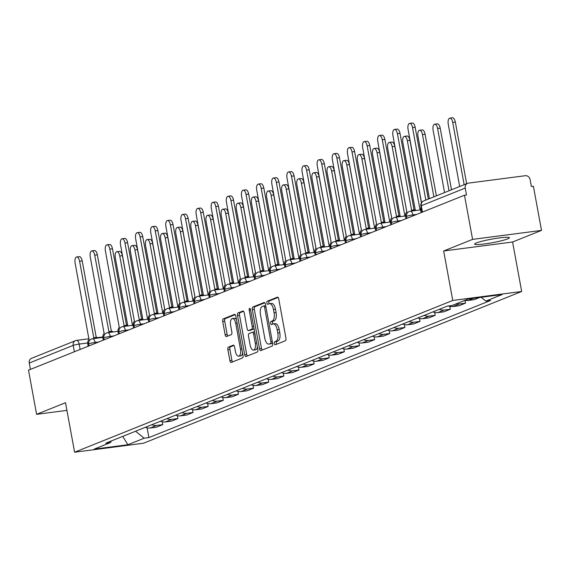 <?xml version="1.0" encoding="UTF-8"?>
<svg xmlns="http://www.w3.org/2000/svg" width="570" height="570" viewBox="0 0 570 570"><rect width="100%" height="100%" fill="white"/><g stroke="black" fill="none" stroke-linecap="round" stroke-linejoin="round"><path stroke-width="0.85" d="M274.32 343.546A1.56 0.698 -97.4 0 0 275.189 344.822A1.56 0.698 -97.4 0 0 275.267 344.8L285.385 340.739A2.223 0.997 -97.4 0 0 285.94 338.181L278.744 298.972A2.223 0.997 -97.4 0 0 277.505 297.148A2.223 0.997 -97.4 0 0 277.391 297.177L267.273 301.238A1.56 0.698 -97.4 0 0 266.888 303.033A1.56 0.698 -97.4 0 0 267.757 304.309A1.56 0.698 -97.4 0 0 267.836 304.287L269.14 303.76A7.125 3.199 -97.4 0 1 269.503 303.668A7.125 3.199 -97.4 0 1 273.472 309.51L274.07 312.78A7.125 3.199 -97.4 0 1 272.303 320.967L270.992 321.494A1.56 0.698 -97.4 0 0 270.608 323.29A1.56 0.698 -97.4 0 0 271.47 324.565A1.56 0.698 -97.4 0 0 271.548 324.544L272.859 324.017A7.125 3.199 -97.4 0 1 273.222 323.924A7.125 3.199 -97.4 0 1 277.184 329.766L277.79 333.037A7.125 3.199 -97.4 0 1 276.015 341.223L274.712 341.751A1.56 0.698 -97.4 0 0 274.32 343.546M273.222 323.924L275.232 323.66A7.125 3.199 -97.4 0 1 279.193 329.503L279.799 332.773A7.125 3.199 -97.4 0 1 278.025 340.967L276.721 341.487A1.56 0.698 -97.4 0 0 276.329 343.283A1.56 0.698 -97.4 0 0 276.692 344.23M278.096 297.44L269.282 300.974A1.56 0.698 -97.4 0 0 268.897 302.77A1.56 0.698 -97.4 0 0 269.254 303.724M269.503 303.668L271.512 303.404A7.125 3.199 -97.4 0 1 275.481 309.246L276.079 312.517A7.125 3.199 -97.4 0 1 274.312 320.711L273.002 321.231A1.56 0.698 -97.4 0 0 272.617 323.026A1.56 0.698 -97.4 0 0 272.973 323.981M507.678 238.88A17.691 1.817 169.6 0 0 509.402 237.733A17.691 1.817 169.6 0 0 495.729 238.445A17.691 1.817 169.6 0 0 476.335 242.963A17.691 1.817 169.6 0 0 474.603 244.117A17.691 1.817 169.6 0 0 488.283 243.404A17.691 1.817 169.6 0 0 507.678 238.88M228.435 347.109A2.223 0.997 -97.4 0 0 227.879 349.666L229.902 360.668A2.223 0.997 -97.4 0 0 231.142 362.492A2.223 0.997 -97.4 0 0 231.249 362.463L242.485 357.953A2.223 0.997 -97.4 0 0 243.041 355.395L235.845 316.193A2.223 0.997 -97.4 0 0 234.605 314.362A2.223 0.997 -97.4 0 0 234.491 314.391L223.255 318.901A2.223 0.997 -97.4 0 0 222.706 321.466L225.143 334.747A2.223 0.997 -97.4 0 0 226.383 336.578A2.223 0.997 -97.4 0 0 226.497 336.542L231.306 334.618A2.223 0.997 -97.4 0 0 231.855 332.054L230.643 325.47A5.957 2.679 -97.4 0 1 232.425 318.537A5.957 2.679 -97.4 0 1 235.738 323.425L240.476 349.232A5.957 2.679 -97.4 0 1 238.702 356.157A5.957 2.679 -97.4 0 1 235.382 351.277L234.591 346.973A2.223 0.997 -97.4 0 0 233.351 345.149A2.223 0.997 -97.4 0 0 233.244 345.178L228.435 347.109L230.444 346.845A2.223 0.997 -97.4 0 0 229.888 349.41L231.912 360.404A2.223 0.997 -97.4 0 0 232.553 361.943M443.674 250.978L512.587 242.001L541.5 230.401L472.587 239.379L443.674 250.978L452.758 300.461L74.599 452.209L65.514 402.726L36.601 414.326L28.5 370.172L464.479 195.225L466.488 194.961L465.227 188.079L421.28 205.713A4.539 0.463 169.6 0 0 420.838 206.012L421.985 212.275M472.587 239.379L464.479 195.225M259.514 348.783A2.223 0.997 -97.4 0 0 260.754 350.607A2.223 0.997 -97.4 0 0 260.868 350.579L272.104 346.068A2.223 0.997 -97.4 0 0 272.652 343.511L265.463 304.309A2.223 0.997 -97.4 0 0 264.224 302.478A2.223 0.997 -97.4 0 0 264.11 302.513L252.873 307.016A2.223 0.997 -97.4 0 0 252.318 309.581L259.514 348.783L261.523 348.519A2.223 0.997 -97.4 0 0 262.171 350.058M257.298 352.011L246.062 356.521A2.223 0.997 -97.4 0 1 245.948 356.549A2.223 0.997 -97.4 0 1 244.708 354.725L237.512 315.524A2.223 0.997 -97.4 0 1 238.061 312.959L242.87 311.035A2.223 0.997 -97.4 0 1 242.984 310.999A2.223 0.997 -97.4 0 1 244.224 312.83L247.145 328.726A2.223 0.997 -97.4 0 0 248.385 330.55A2.223 0.997 -97.4 0 0 248.492 330.522L251.684 329.246A2.223 0.997 -97.4 0 0 252.239 326.681L249.197 310.13A1.56 0.698 -97.4 0 1 249.667 308.32A1.56 0.698 -97.4 0 1 250.529 309.596L257.847 349.453A2.223 0.997 -97.4 0 1 257.298 352.011M541.5 230.401L533.399 186.24L531.39 186.504L530.121 179.621A4.539 4.026 68.1 0 0 525.291 175.71L468.433 183.12A4.539 4.026 68.1 0 0 467.557 183.348A4.539 4.026 68.1 0 0 465.227 188.079M512.587 242.001L521.671 291.484L143.512 443.232L74.599 452.209M36.601 414.326L66.918 410.379M30.417 369.403L29.248 363.033A4.539 4.026 -111.9 0 1 31.578 358.295L75.525 340.661A4.539 4.026 68.1 0 0 73.195 345.392L29.248 363.033M464.992 300.319A10.431 9.255 68.1 0 0 468.048 300.468L474.176 299.67L479.619 297.49M464.928 300.34L465.448 303.176L459.32 303.974A10.431 9.255 -111.9 0 1 456.257 303.824M448.476 305.962A10.431 9.255 68.1 0 0 452.915 306.546L459.042 305.741L465.448 303.176M449.787 306.375L450.314 309.246L444.187 310.044A10.431 9.255 -111.9 0 1 439.385 309.31M432.979 311.883A10.431 9.255 68.1 0 0 437.781 312.617L443.909 311.818L450.314 309.246M434.654 312.445L435.181 315.324L429.053 316.122A10.431 9.255 -111.9 0 1 424.251 315.388M417.846 317.953A10.431 9.255 68.1 0 0 422.648 318.687L428.775 317.889L435.181 315.324M419.513 318.523L420.047 321.394L413.913 322.192A10.431 9.255 -111.9 0 1 409.118 321.459M402.712 324.031A10.431 9.255 68.1 0 0 407.514 324.765L413.642 323.967L420.047 321.394M404.379 324.594L404.907 327.465L398.779 328.263A10.431 9.255 -111.9 0 1 393.984 327.529M387.579 330.101A10.431 9.255 68.1 0 0 392.381 330.835L398.508 330.037L404.907 327.465M389.246 330.664L389.773 333.543L383.646 334.341A10.431 9.255 -111.9 0 1 378.851 333.607M372.445 336.172A10.431 9.255 68.1 0 0 377.247 336.906L383.375 336.108L389.773 333.543M374.112 336.742L374.64 339.613L368.512 340.411A10.431 9.255 -111.9 0 1 363.71 339.677M357.312 342.249A10.431 9.255 68.1 0 0 362.114 342.983L368.241 342.185L374.64 339.613M358.979 342.812L359.506 345.684L353.379 346.482A10.431 9.255 -111.9 0 1 348.576 345.748M342.178 348.32A10.431 9.255 68.1 0 0 346.973 349.054L353.101 348.256L359.506 345.684M343.845 348.883L344.373 351.761L338.245 352.559A10.431 9.255 -111.9 0 1 333.443 351.825M327.045 354.39A10.431 9.255 68.1 0 0 331.84 355.124L337.967 354.326L344.373 351.761M328.712 354.96L329.239 357.832L323.112 358.63A10.431 9.255 -111.9 0 1 318.309 357.896M311.904 360.468A10.431 9.255 68.1 0 0 316.706 361.202L322.834 360.404L329.239 357.832M313.578 361.031L314.106 363.902L307.978 364.7A10.431 9.255 -111.9 0 1 303.176 363.974M296.77 366.539A10.431 9.255 68.1 0 0 301.573 367.272L307.7 366.474L314.106 363.902M298.445 367.101L298.972 369.98L292.845 370.778A10.431 9.255 -111.9 0 1 288.042 370.044M281.637 372.609A10.431 9.255 68.1 0 0 286.439 373.343L292.567 372.545L298.972 369.98M283.311 373.179L283.839 376.05L277.711 376.848A10.431 9.255 -111.9 0 1 272.909 376.115M266.504 378.687A10.431 9.255 68.1 0 0 271.306 379.421L277.433 378.623L283.839 376.05M268.178 379.25L268.705 382.121L262.578 382.919A10.431 9.255 -111.9 0 1 257.775 382.192M251.37 384.757A10.431 9.255 68.1 0 0 256.172 385.491L262.3 384.693L268.705 382.121M253.037 385.32L253.565 388.199L247.437 388.997A10.431 9.255 -111.9 0 1 242.642 388.263M236.237 390.835A10.431 9.255 68.1 0 0 241.039 391.561L247.166 390.764L253.565 388.199M237.904 391.398L238.431 394.269L232.304 395.067A10.431 9.255 -111.9 0 1 227.508 394.333M221.103 396.905A10.431 9.255 68.1 0 0 225.905 397.639L232.033 396.841L238.431 394.269M222.77 397.468L223.297 400.339L217.17 401.145A10.431 9.255 -111.9 0 1 212.368 400.411M205.969 402.976A10.431 9.255 68.1 0 0 210.772 403.71L216.899 402.912L223.297 400.339M207.637 403.539L208.164 406.417L202.037 407.215A10.431 9.255 -111.9 0 1 197.234 406.481M190.836 409.053A10.431 9.255 68.1 0 0 195.631 409.78L201.766 408.982L208.164 406.417M192.503 409.616L193.031 412.488L186.903 413.286A10.431 9.255 -111.9 0 1 182.101 412.552M175.703 415.124A10.431 9.255 68.1 0 0 180.498 415.858L186.625 415.06L193.031 412.488M177.37 415.687L177.897 418.565L171.77 419.363A10.431 9.255 -111.9 0 1 166.967 418.629M160.569 421.194A10.431 9.255 68.1 0 0 165.364 421.928L171.492 421.13L177.897 418.565M162.236 421.764L162.763 424.636L156.636 425.434A10.431 9.255 -111.9 0 1 151.834 424.7M145.428 427.272A10.431 9.255 68.1 0 0 150.231 428.006L156.358 427.201L162.763 424.636M135.56 431.233L144.167 438.202L127.872 444.743L94.114 449.139L110.416 442.598L105.692 443.218L447.379 306.104L452.096 305.492L468.397 298.951L502.149 294.555L485.854 301.095L481.158 297.291M144.167 438.202L148.891 437.589L490.578 300.476L485.854 301.095M452.758 300.461L521.671 291.484M147.103 427.835L148.891 437.589M110.416 442.598L111.528 440.874M122.721 436.385L127.872 444.743M264.815 302.77L254.883 306.76A2.223 0.997 -97.4 0 0 254.327 309.318L261.523 348.519M270.493 343.439A1.56 0.698 -97.4 0 0 270.885 341.651L264.565 307.237A1.56 0.698 -97.4 0 0 263.696 305.962A1.56 0.698 -97.4 0 0 263.618 305.983L262.243 306.532A7.125 3.199 -97.4 0 0 260.469 314.726L264.786 338.252A7.125 3.199 -97.4 0 0 268.755 344.088A7.125 3.199 -97.4 0 0 269.118 343.995L272.503 343.183A1.56 0.698 -97.4 0 0 272.588 343.133M265.713 305.698A1.56 0.698 -97.4 0 0 265.706 305.698A1.56 0.698 -97.4 0 0 265.627 305.719L263.782 305.962M270.394 343.831A7.125 3.199 -97.4 0 0 270.764 343.831A7.125 3.199 -97.4 0 0 271.128 343.731L269.118 343.995M272.503 343.183L271.128 343.731M243.575 311.291L240.07 312.702A2.223 0.997 -97.4 0 0 239.521 315.26L246.717 354.462A2.223 0.997 -97.4 0 0 247.366 356.001M250.273 330.294A2.223 0.997 -97.4 0 0 250.394 330.294A2.223 0.997 -97.4 0 0 250.501 330.258L253.693 328.983A2.223 0.997 -97.4 0 0 254.035 328.662M250.173 345.228A5.957 2.679 -97.4 0 0 253.486 350.108A5.957 2.679 -97.4 0 0 255.267 343.183L253.593 334.091A2.223 0.997 -97.4 0 0 252.353 332.26A2.223 0.997 -97.4 0 0 252.246 332.289L249.054 333.571A2.223 0.997 -97.4 0 0 248.499 336.129L250.173 345.228M253.486 350.108L255.495 349.845A5.957 2.679 -97.4 0 0 257.369 346.866M254.655 332.054A2.223 0.997 -97.4 0 0 254.363 332.004A2.223 0.997 -97.4 0 0 254.256 332.032L252.474 332.26M233.942 345.441L230.444 346.845M238.702 356.157L240.711 355.901A5.957 2.679 -97.4 0 0 242.585 352.916M236.486 319.685A5.957 2.679 -97.4 0 0 234.434 318.281L232.425 318.537M235.196 314.654L225.264 318.644A2.223 0.997 -97.4 0 0 224.715 321.202L227.152 334.49A2.223 0.997 -97.4 0 0 227.801 336.022M464.158 184.716L452.723 122.408A5.216 2.344 -97.4 0 0 449.816 118.133A5.216 2.344 -97.4 0 0 448.255 124.196L459.691 186.504M449.816 118.133L452.43 117.79A5.216 2.344 82.6 0 1 455.33 122.066L466.645 183.711M425.833 200.091L412.538 127.644A5.216 2.344 -97.4 0 0 409.63 123.369L412.245 123.027A5.216 2.344 82.6 0 1 415.152 127.302L428.327 199.094M409.63 123.369A5.216 2.344 -97.4 0 0 408.077 129.433L421.515 202.685M421.052 207.188A4.539 2.038 -97.4 0 0 420.852 211.263L421.102 212.624M449.025 190.786L437.589 128.478A5.216 2.344 -97.4 0 0 434.682 124.203A5.216 2.344 -97.4 0 0 433.122 130.274L444.557 192.575M434.682 124.203L437.29 123.861A5.216 2.344 82.6 0 1 440.197 128.143L451.511 189.789M433.884 196.857L422.455 134.556A5.216 2.344 -97.4 0 0 419.549 130.274A5.216 2.344 -97.4 0 0 417.988 136.344L429.424 198.652M419.549 130.274L422.156 129.939A5.216 2.344 82.6 0 1 425.063 134.214L436.378 195.859M420.04 209.945L407.315 140.626A5.216 2.344 -97.4 0 0 404.415 136.351A5.216 2.344 -97.4 0 0 402.855 142.415L415.274 210.066M404.415 136.351L407.023 136.009A5.216 2.344 82.6 0 1 409.93 140.284L421.415 202.849M413.122 210.85A4.539 2.038 -97.4 0 0 411.825 210.152A4.539 2.038 -97.4 0 0 411.597 210.216L397.404 133.715A5.216 2.344 -97.4 0 0 394.497 129.44A5.216 2.344 -97.4 0 0 392.937 135.51L406.845 212.118A4.539 2.038 -97.4 0 0 405.719 217.334L405.968 218.702M394.497 129.44L397.112 129.098A5.216 2.344 82.6 0 1 400.012 133.38L414.055 209.86M414.212 209.874A4.539 2.038 82.6 0 1 414.44 209.81A4.539 2.038 82.6 0 1 415.73 210.508M397.988 216.921A4.539 2.038 -97.4 0 0 396.692 216.222A4.539 2.038 -97.4 0 0 396.464 216.287L382.271 139.792A5.216 2.344 -97.4 0 0 379.364 135.51A5.216 2.344 -97.4 0 0 377.803 141.581L391.711 218.196A4.539 2.038 -97.4 0 0 390.585 223.412L390.835 224.772M379.364 135.51L381.978 135.175A5.216 2.344 82.6 0 1 384.878 139.451L398.922 215.937M399.078 215.945A4.539 2.038 82.6 0 1 399.306 215.888A4.539 2.038 82.6 0 1 400.596 216.586M382.855 222.998A4.539 2.038 -97.4 0 0 381.558 222.3A4.539 2.038 -97.4 0 0 381.33 222.357L367.137 145.863A5.216 2.344 -97.4 0 0 364.23 141.588A5.216 2.344 -97.4 0 0 362.67 147.651L376.578 224.267A4.539 2.038 -97.4 0 0 375.452 229.482L375.701 230.85M364.23 141.588L366.838 141.246A5.216 2.344 82.6 0 1 369.745 145.521L383.781 222.008M383.945 222.015A4.539 2.038 82.6 0 1 384.173 221.958A4.539 2.038 82.6 0 1 385.463 222.656M404.907 216.023L392.181 146.697A5.216 2.344 -97.4 0 0 389.281 142.422A5.216 2.344 -97.4 0 0 387.721 148.492L400.14 216.137M389.281 142.422L391.889 142.08A5.216 2.344 82.6 0 1 394.796 146.362L406.866 212.111M389.773 222.093L377.048 152.774A5.216 2.344 -97.4 0 0 374.148 148.492A5.216 2.344 -97.4 0 0 372.588 154.563L384.999 222.207M374.148 148.492L376.756 148.157A5.216 2.344 82.6 0 1 379.663 152.432L391.732 218.189M367.721 229.069A4.539 2.038 -97.4 0 0 366.424 228.37A4.539 2.038 -97.4 0 0 366.197 228.435L352.004 151.934A5.216 2.344 -97.4 0 0 349.096 147.659A5.216 2.344 -97.4 0 0 347.536 153.729L361.444 230.337A4.539 2.038 -97.4 0 0 360.318 235.553L360.568 236.921M349.096 147.659L351.704 147.316A5.216 2.344 82.6 0 1 354.611 151.599L368.647 228.078M368.811 228.093A4.539 2.038 82.6 0 1 369.039 228.029A4.539 2.038 82.6 0 1 370.329 228.727M352.588 235.139A4.539 2.038 -97.4 0 0 351.291 234.448A4.539 2.038 -97.4 0 0 351.063 234.505L336.863 158.011A5.216 2.344 -97.4 0 0 333.963 153.729A5.216 2.344 -97.4 0 0 332.403 159.799L346.311 236.415A4.539 2.038 -97.4 0 0 345.185 241.63L345.434 242.991M333.963 153.729L336.571 153.394A5.216 2.344 82.6 0 1 339.478 157.669L353.514 234.156M353.671 234.163A4.539 2.038 82.6 0 1 353.906 234.106A4.539 2.038 82.6 0 1 355.195 234.804M374.64 228.164L361.914 158.845A5.216 2.344 -97.4 0 0 359.007 154.57A5.216 2.344 -97.4 0 0 357.454 160.64L369.866 228.285M359.007 154.57L361.622 154.228A5.216 2.344 82.6 0 1 364.529 158.503L376.599 224.259M359.506 234.242L346.781 164.922A5.216 2.344 -97.4 0 0 343.874 160.64A5.216 2.344 -97.4 0 0 342.321 166.711L354.732 234.356M343.874 160.64L346.489 160.298A5.216 2.344 82.6 0 1 349.396 164.58L361.458 230.33M344.373 240.312L331.647 170.993A5.216 2.344 -97.4 0 0 328.74 166.718A5.216 2.344 -97.4 0 0 327.187 172.781L339.599 240.426M328.74 166.718L331.355 166.376A5.216 2.344 82.6 0 1 334.262 170.651L346.325 236.408M329.239 246.383L316.514 177.063A5.216 2.344 -97.4 0 0 313.607 172.788A5.216 2.344 -97.4 0 0 312.054 178.859L324.465 246.504M313.607 172.788L316.222 172.446A5.216 2.344 82.6 0 1 319.129 176.721L331.191 242.478M314.099 252.46L301.38 183.141A5.216 2.344 -97.4 0 0 298.473 178.859A5.216 2.344 -97.4 0 0 296.913 184.929L309.332 252.574M298.473 178.859L301.088 178.517A5.216 2.344 82.6 0 1 303.988 182.799L316.058 248.548M298.965 258.531L286.247 189.212A5.216 2.344 -97.4 0 0 283.34 184.936A5.216 2.344 -97.4 0 0 281.78 191L294.198 258.645M283.34 184.936L285.955 184.594A5.216 2.344 82.6 0 1 288.855 188.869L300.924 254.626M283.832 264.608L271.113 195.282A5.216 2.344 -97.4 0 0 268.206 191.007A5.216 2.344 -97.4 0 0 266.646 197.078L279.065 264.722M268.206 191.007L270.814 190.665A5.216 2.344 82.6 0 1 273.721 194.947L285.791 260.697A4.539 2.038 -97.4 0 0 284.644 265.919L284.893 267.287M268.698 270.679L255.98 201.36A5.216 2.344 -97.4 0 0 253.073 197.078A5.216 2.344 -97.4 0 0 251.513 203.148L263.931 270.793M253.073 197.078L255.681 196.743A5.216 2.344 82.6 0 1 258.588 201.018L270.657 266.767A4.539 2.038 -97.4 0 0 269.51 271.997L269.76 273.358M337.447 241.217A4.539 2.038 -97.4 0 0 336.158 240.519A4.539 2.038 -97.4 0 0 335.93 240.576L321.729 164.082A5.216 2.344 -97.4 0 0 318.829 159.807A5.216 2.344 -97.4 0 0 317.269 165.87L331.177 242.485A4.539 2.038 -97.4 0 0 330.051 247.701L330.301 249.069M318.829 159.807L321.437 159.465A5.216 2.344 82.6 0 1 324.344 163.74L338.381 240.227M338.537 240.241A4.539 2.038 82.6 0 1 338.765 240.177A4.539 2.038 82.6 0 1 340.062 240.875M322.314 247.287A4.539 2.038 -97.4 0 0 321.024 246.589A4.539 2.038 -97.4 0 0 320.796 246.653L306.596 170.152A5.216 2.344 -97.4 0 0 303.696 165.877A5.216 2.344 -97.4 0 0 302.136 171.948L316.036 248.556A4.539 2.038 -97.4 0 0 314.911 253.778L315.167 255.139M303.696 165.877L306.304 165.535A5.216 2.344 82.6 0 1 309.211 169.817L323.247 246.304M323.404 246.311A4.539 2.038 82.6 0 1 323.632 246.247A4.539 2.038 82.6 0 1 324.929 246.945M307.18 253.358A4.539 2.038 -97.4 0 0 305.891 252.667A4.539 2.038 -97.4 0 0 305.663 252.724L291.462 176.23A5.216 2.344 -97.4 0 0 288.555 171.948A5.216 2.344 -97.4 0 0 287.002 178.018L300.903 254.633A4.539 2.038 -97.4 0 0 299.777 259.849L300.034 261.21M288.555 171.948L291.17 171.613A5.216 2.344 82.6 0 1 294.077 175.888L308.113 252.375M308.27 252.382A4.539 2.038 82.6 0 1 308.498 252.325A4.539 2.038 82.6 0 1 309.795 253.023M292.047 259.435A4.539 2.038 -97.4 0 0 290.757 258.737A4.539 2.038 -97.4 0 0 290.522 258.794L276.329 182.3A5.216 2.344 -97.4 0 0 273.422 178.025A5.216 2.344 -97.4 0 0 271.869 184.089L285.769 260.704M273.422 178.025L276.037 177.683A5.216 2.344 82.6 0 1 278.944 181.958L292.98 258.445M293.137 258.459A4.539 2.038 82.6 0 1 293.365 258.395A4.539 2.038 82.6 0 1 294.661 259.094M276.913 265.506A4.539 2.038 -97.4 0 0 275.616 264.808A4.539 2.038 -97.4 0 0 275.388 264.872L261.195 188.371A5.216 2.344 -97.4 0 0 258.288 184.096A5.216 2.344 -97.4 0 0 256.735 190.166L270.636 266.774M258.288 184.096L260.903 183.754A5.216 2.344 82.6 0 1 263.81 188.036L277.846 264.523M278.003 264.53A4.539 2.038 82.6 0 1 278.231 264.473A4.539 2.038 82.6 0 1 279.528 265.164M261.78 271.577A4.539 2.038 -97.4 0 0 260.483 270.885A4.539 2.038 -97.4 0 0 260.255 270.942L246.062 194.448A5.216 2.344 -97.4 0 0 243.155 190.166A5.216 2.344 -97.4 0 0 241.602 196.237L255.503 272.852A4.539 2.038 -97.4 0 0 254.377 278.067L254.626 279.428M243.155 190.166L245.77 189.831A5.216 2.344 82.6 0 1 248.67 194.106L262.713 270.593M262.87 270.6A4.539 2.038 82.6 0 1 263.098 270.543A4.539 2.038 82.6 0 1 264.394 271.242M246.646 277.654A4.539 2.038 -97.4 0 0 245.349 276.956A4.539 2.038 -97.4 0 0 245.121 277.013L230.928 200.519A5.216 2.344 -97.4 0 0 228.021 196.244A5.216 2.344 -97.4 0 0 226.461 202.307L240.369 278.922A4.539 2.038 -97.4 0 0 239.243 284.138L239.493 285.506M228.021 196.244L230.636 195.902A5.216 2.344 82.6 0 1 233.536 200.177L247.58 276.664M247.736 276.678A4.539 2.038 82.6 0 1 247.964 276.614A4.539 2.038 82.6 0 1 249.254 277.312M231.513 283.725A4.539 2.038 -97.4 0 0 230.216 283.026A4.539 2.038 -97.4 0 0 229.988 283.091L215.795 206.596A5.216 2.344 -97.4 0 0 212.888 202.314A5.216 2.344 -97.4 0 0 211.328 208.385L225.236 284.993A4.539 2.038 -97.4 0 0 224.11 290.216L224.359 291.576M212.888 202.314L215.503 201.972A5.216 2.344 82.6 0 1 218.403 206.255L232.446 282.741M232.603 282.748A4.539 2.038 82.6 0 1 232.831 282.692A4.539 2.038 82.6 0 1 234.12 283.383M253.565 276.749L240.839 207.43A5.216 2.344 -97.4 0 0 237.939 203.155A5.216 2.344 -97.4 0 0 236.379 209.219L248.798 276.87M237.939 203.155L240.547 202.813A5.216 2.344 82.6 0 1 243.454 207.088L255.524 272.845M238.431 282.827L225.706 213.501A5.216 2.344 -97.4 0 0 222.806 209.226A5.216 2.344 -97.4 0 0 221.245 215.296L233.664 282.941M222.806 209.226L225.414 208.884A5.216 2.344 82.6 0 1 228.321 213.166L240.39 278.915M223.297 288.897L210.572 219.578A5.216 2.344 -97.4 0 0 207.672 215.296A5.216 2.344 -97.4 0 0 206.112 221.367L218.524 289.011M207.672 215.296L210.28 214.961A5.216 2.344 82.6 0 1 213.187 219.236L225.257 284.986M208.164 294.968L195.439 225.649A5.216 2.344 -97.4 0 0 192.532 221.374A5.216 2.344 -97.4 0 0 190.979 227.437L203.39 295.089M192.532 221.374L195.147 221.032A5.216 2.344 82.6 0 1 198.054 225.307L210.123 291.063A4.539 2.038 -97.4 0 0 208.976 296.286L209.226 297.647M193.031 301.046L180.305 231.719A5.216 2.344 -97.4 0 0 177.398 227.444A5.216 2.344 -97.4 0 0 175.845 233.515L188.257 301.16M177.398 227.444L180.013 227.102A5.216 2.344 82.6 0 1 182.92 231.384L194.983 297.134A4.539 2.038 -97.4 0 0 193.843 302.357L194.092 303.724M177.897 307.116L165.172 237.797A5.216 2.344 -97.4 0 0 162.265 233.515A5.216 2.344 -97.4 0 0 160.712 239.585L173.123 307.23M162.265 233.515L164.88 233.18A5.216 2.344 82.6 0 1 167.787 237.455L179.849 303.204A4.539 2.038 -97.4 0 0 178.709 308.434L178.959 309.795M216.379 289.795A4.539 2.038 -97.4 0 0 215.082 289.104A4.539 2.038 -97.4 0 0 214.854 289.161L200.661 212.667A5.216 2.344 -97.4 0 0 197.754 208.392A5.216 2.344 -97.4 0 0 196.194 214.455L210.102 291.07M197.754 208.392L200.362 208.05A5.216 2.344 82.6 0 1 203.269 212.325L217.305 288.812M217.469 288.819A4.539 2.038 82.6 0 1 217.697 288.762A4.539 2.038 82.6 0 1 218.987 289.46M201.246 295.873A4.539 2.038 -97.4 0 0 199.949 295.174A4.539 2.038 -97.4 0 0 199.721 295.232L185.528 218.738A5.216 2.344 -97.4 0 0 182.621 214.463A5.216 2.344 -97.4 0 0 181.061 220.533L194.969 297.141M182.621 214.463L185.229 214.12A5.216 2.344 82.6 0 1 188.136 218.395L202.172 294.882M202.336 294.897A4.539 2.038 82.6 0 1 202.564 294.833A4.539 2.038 82.6 0 1 203.853 295.531M186.105 301.943A4.539 2.038 -97.4 0 0 184.815 301.245A4.539 2.038 -97.4 0 0 184.587 301.309L170.387 224.815A5.216 2.344 -97.4 0 0 167.487 220.533A5.216 2.344 -97.4 0 0 165.927 226.604L179.835 303.219M167.487 220.533L170.095 220.191A5.216 2.344 82.6 0 1 173.002 224.473L187.038 300.96M187.195 300.967A4.539 2.038 82.6 0 1 187.423 300.91A4.539 2.038 82.6 0 1 188.72 301.601M170.972 308.021A4.539 2.038 -97.4 0 0 169.682 307.323A4.539 2.038 -97.4 0 0 169.454 307.38L155.254 230.886A5.216 2.344 -97.4 0 0 152.354 226.611A5.216 2.344 -97.4 0 0 150.793 232.674L164.702 309.289A4.539 2.038 -97.4 0 0 163.576 314.505L163.825 315.865M152.354 226.611L154.962 226.269A5.216 2.344 82.6 0 1 157.869 230.544L171.905 307.031M172.062 307.038A4.539 2.038 82.6 0 1 172.29 306.981A4.539 2.038 82.6 0 1 173.586 307.679M155.838 314.091A4.539 2.038 -97.4 0 0 154.548 313.393A4.539 2.038 -97.4 0 0 154.32 313.457L140.12 236.956A5.216 2.344 -97.4 0 0 137.213 232.681A5.216 2.344 -97.4 0 0 135.66 238.752L149.561 315.36A4.539 2.038 -97.4 0 0 148.435 320.575L148.692 321.943M137.213 232.681L139.828 232.339A5.216 2.344 82.6 0 1 142.735 236.614L156.771 313.101M156.928 313.115A4.539 2.038 82.6 0 1 157.156 313.051A4.539 2.038 82.6 0 1 158.453 313.749M140.704 320.162A4.539 2.038 -97.4 0 0 139.415 319.464A4.539 2.038 -97.4 0 0 139.187 319.528L124.987 243.034A5.216 2.344 -97.4 0 0 122.08 238.752A5.216 2.344 -97.4 0 0 120.526 244.822L134.427 321.437A4.539 2.038 -97.4 0 0 133.302 326.653L133.551 328.014M122.08 238.752L124.695 238.417A5.216 2.344 82.6 0 1 127.602 242.692L141.638 319.179M141.795 319.186A4.539 2.038 82.6 0 1 142.023 319.129A4.539 2.038 82.6 0 1 143.319 319.82M162.763 313.187L150.038 243.867A5.216 2.344 -97.4 0 0 147.131 239.592A5.216 2.344 -97.4 0 0 145.578 245.656L157.99 313.308M147.131 239.592L149.746 239.25A5.216 2.344 82.6 0 1 152.646 243.525L164.716 309.282M125.571 326.24A4.539 2.038 -97.4 0 0 124.281 325.541A4.539 2.038 -97.4 0 0 124.046 325.598L109.853 249.104A5.216 2.344 -97.4 0 0 106.946 244.829A5.216 2.344 -97.4 0 0 105.393 250.893L119.294 327.508A4.539 2.038 -97.4 0 0 118.168 332.723L118.417 334.084M106.946 244.829L109.561 244.487A5.216 2.344 82.6 0 1 112.468 248.762L126.504 325.249M126.661 325.256A4.539 2.038 82.6 0 1 126.889 325.199A4.539 2.038 82.6 0 1 128.186 325.897M147.623 319.264L134.905 249.938A5.216 2.344 -97.4 0 0 131.998 245.663A5.216 2.344 -97.4 0 0 130.437 251.733L142.856 319.378M131.998 245.663L134.613 245.321A5.216 2.344 82.6 0 1 137.513 249.603L149.582 315.353M110.438 332.31A4.539 2.038 -97.4 0 0 109.141 331.612A4.539 2.038 -97.4 0 0 108.913 331.676L94.72 255.175A5.216 2.344 -97.4 0 0 91.813 250.9A5.216 2.344 -97.4 0 0 90.26 256.97L104.16 333.578A4.539 2.038 -97.4 0 0 103.035 338.794L103.284 340.162M91.813 250.9L94.428 250.558A5.216 2.344 82.6 0 1 97.335 254.84L111.371 331.32M111.528 331.334A4.539 2.038 82.6 0 1 111.756 331.27A4.539 2.038 82.6 0 1 113.052 331.968M132.489 325.335L119.771 256.016A5.216 2.344 -97.4 0 0 116.864 251.733A5.216 2.344 -97.4 0 0 115.304 257.804L127.723 325.449M116.864 251.733L119.479 251.398A5.216 2.344 82.6 0 1 122.379 255.673L134.449 321.43M95.304 338.381A4.539 2.038 -97.4 0 0 94.007 337.682A4.539 2.038 -97.4 0 0 93.779 337.746L79.586 261.252A5.216 2.344 -97.4 0 0 76.679 256.97A5.216 2.344 -97.4 0 0 75.126 263.041L89.027 339.656A4.539 2.038 -97.4 0 0 87.901 344.871L88.151 346.232M76.679 256.97L79.294 256.635A5.216 2.344 82.6 0 1 82.194 260.91L96.237 337.397M96.394 337.404A4.539 2.038 82.6 0 1 96.622 337.347A4.539 2.038 82.6 0 1 97.919 338.046M87.737 342.976L79.152 344.095A4.539 0.463 169.6 0 0 73.195 345.392L74.364 351.768M80.135 349.453L79.152 344.095A4.539 2.038 82.6 0 0 76.629 340.376A4.539 4.539 0 0 0 75.525 340.661A4.539 4.026 68.1 0 1 76.401 340.433A4.539 2.038 82.6 0 1 76.629 340.376L89.02 338.758M165.364 421.928L171.77 419.363M180.498 415.858L186.903 413.286M195.631 409.78L202.037 407.215M210.772 403.71L217.17 401.145M225.905 397.639L232.304 395.067M241.039 391.561L247.437 388.997M256.172 385.491L262.578 382.919M271.306 379.421L277.711 376.848M286.439 373.343L292.845 370.778M301.573 367.272L307.978 364.7M316.706 361.202L323.112 358.63M331.84 355.124L338.245 352.559M346.973 349.054L353.379 346.482M362.114 342.983L368.512 340.411M377.247 336.906L383.646 334.341M392.381 330.835L398.779 328.263M407.514 324.765L413.913 322.192M422.648 318.687L429.053 316.122M437.781 312.617L444.187 310.044M452.915 306.546L459.32 303.974M468.048 300.468L473.492 298.288M150.231 428.006L156.636 425.434M98.745 341.986L95.105 342.456A4.539 0.463 169.6 0 0 88.699 344.052L89.034 345.876M95.268 343.375L95.105 342.456A4.539 2.038 82.6 0 0 92.575 338.737A4.539 4.539 0 0 0 88.699 344.052M113.879 335.908L110.238 336.386A4.539 0.463 169.6 0 0 103.833 337.982L104.167 339.805M110.402 337.305L110.238 336.386A4.539 2.038 82.6 0 0 107.709 332.666A4.539 4.539 0 0 0 103.833 337.982M129.012 329.838L125.372 330.315A4.539 0.463 169.6 0 0 118.966 331.911L119.301 333.735M125.535 331.234L125.372 330.315A4.539 2.038 82.6 0 0 122.842 326.596A4.539 4.539 0 0 0 118.966 331.911M144.146 323.767L140.505 324.237A4.539 0.463 169.6 0 0 134.1 325.833L134.435 327.657M140.676 325.156L140.505 324.237A4.539 2.038 82.6 0 0 137.976 320.518A4.539 4.539 0 0 0 134.1 325.833M159.279 317.69L155.638 318.167A4.539 0.463 169.6 0 0 149.233 319.763L149.568 321.587M155.81 319.086L155.638 318.167A4.539 2.038 82.6 0 0 153.109 314.448A4.539 4.539 0 0 0 149.233 319.763M174.413 311.619L170.772 312.089A4.539 0.463 169.6 0 0 164.374 313.692L164.709 315.516M170.943 313.016L170.772 312.089A4.539 2.038 82.6 0 0 168.243 308.37A4.539 4.539 0 0 0 164.374 313.692M189.546 305.541L185.906 306.019A4.539 0.463 169.6 0 0 179.507 307.615L179.842 309.439M186.077 306.938L185.906 306.019A4.539 2.038 82.6 0 0 183.383 302.299A4.539 4.539 0 0 0 179.507 307.615M204.687 299.471L201.039 299.948A4.539 0.463 169.6 0 0 194.641 301.544L194.976 303.368M201.21 300.867L201.039 299.948A4.539 2.038 82.6 0 0 198.517 296.229A4.539 4.539 0 0 0 194.641 301.544M219.82 293.4L216.172 293.871A4.539 0.463 169.6 0 0 209.774 295.474L210.109 297.298M216.344 294.79L216.172 293.871A4.539 2.038 82.6 0 0 213.65 290.151A4.539 4.539 0 0 0 209.774 295.474M234.954 287.323L231.306 287.8A4.539 0.463 169.6 0 0 224.908 289.396L225.243 291.22M231.477 288.719L231.306 287.8A4.539 2.038 82.6 0 0 228.784 284.081A4.539 4.539 0 0 0 224.908 289.396M250.088 281.252L246.44 281.73A4.539 0.463 169.6 0 0 240.041 283.326L240.376 285.15M246.611 282.649L246.44 281.73A4.539 2.038 82.6 0 0 243.917 278.01A4.539 4.539 0 0 0 240.041 283.326M265.221 275.182L261.58 275.652A4.539 0.463 169.6 0 0 255.175 277.255L255.51 279.079M261.744 276.571L261.58 275.652A4.539 2.038 82.6 0 0 259.051 271.933A4.539 4.539 0 0 0 255.175 277.255M280.355 269.104L276.714 269.582A4.539 0.463 169.6 0 0 270.308 271.178L270.643 273.002M276.877 270.501L276.714 269.582A4.539 2.038 82.6 0 0 274.184 265.862A4.539 4.539 0 0 0 270.308 271.178M295.488 263.034L291.847 263.511A4.539 0.463 169.6 0 0 285.442 265.107L285.777 266.931M292.011 264.43L291.847 263.511A4.539 2.038 82.6 0 0 289.318 259.792A4.539 4.539 0 0 0 285.442 265.107M310.621 256.963L306.981 257.433A4.539 0.463 169.6 0 0 300.575 259.036L300.91 260.861M307.152 258.353L306.981 257.433A4.539 2.038 82.6 0 0 304.451 253.714A4.539 4.539 0 0 0 300.575 259.036M325.755 250.886L322.114 251.363A4.539 0.463 169.6 0 0 315.709 252.959L316.044 254.783M322.285 252.282L322.114 251.363A4.539 2.038 82.6 0 0 319.585 247.644A4.539 4.539 0 0 0 315.709 252.959M340.889 244.815L337.248 245.292A4.539 0.463 169.6 0 0 330.849 246.888L331.184 248.712M337.419 246.212L337.248 245.292A4.539 2.038 82.6 0 0 334.718 241.573A4.539 4.539 0 0 0 330.849 246.888M356.029 238.744L352.381 239.215A4.539 0.463 169.6 0 0 345.983 240.811L346.318 242.642M352.552 240.134L352.381 239.215A4.539 2.038 82.6 0 0 349.859 235.495A4.539 4.539 0 0 0 345.983 240.811M371.163 232.667L367.515 233.144A4.539 0.463 169.6 0 0 361.116 234.74L361.451 236.564M367.686 234.063L367.515 233.144A4.539 2.038 82.6 0 0 364.992 229.425A4.539 4.539 0 0 0 361.116 234.74M386.296 226.596L382.648 227.074A4.539 0.463 169.6 0 0 376.25 228.67L376.585 230.494M382.819 227.993L382.648 227.074A4.539 2.038 82.6 0 0 380.126 223.355A4.539 4.539 0 0 0 376.25 228.67M401.43 220.526L397.782 220.996A4.539 0.463 169.6 0 0 391.383 222.592L391.718 224.416M397.953 221.915L397.782 220.996A4.539 2.038 82.6 0 0 395.259 217.277A4.539 4.539 0 0 0 391.383 222.592M416.563 214.448L412.922 214.926A4.539 0.463 169.6 0 0 406.517 216.522L406.852 218.346M413.086 215.845L412.922 214.926A4.539 2.038 82.6 0 0 410.393 211.206A4.539 4.539 0 0 0 406.517 216.522M410.165 211.263A4.539 2.038 82.6 0 1 410.393 211.206L420.696 209.86M395.031 217.341A4.539 2.038 82.6 0 1 395.259 217.277L405.562 215.937M379.898 223.412A4.539 2.038 82.6 0 1 380.126 223.355L390.429 222.008M364.764 229.482A4.539 2.038 82.6 0 1 364.992 229.425L375.295 228.078M349.631 235.56A4.539 2.038 82.6 0 1 349.859 235.495L360.162 234.156M334.49 241.63A4.539 2.038 82.6 0 1 334.718 241.573L345.028 240.227M319.357 247.701A4.539 2.038 82.6 0 1 319.585 247.644L329.895 246.297M304.223 253.778A4.539 2.038 82.6 0 1 304.451 253.714L314.761 252.375M289.09 259.849A4.539 2.038 82.6 0 1 289.318 259.792L299.62 258.445M273.956 265.919A4.539 2.038 82.6 0 1 274.184 265.862L284.487 264.523M258.823 271.997A4.539 2.038 82.6 0 1 259.051 271.933L269.353 270.593M243.689 278.067A4.539 2.038 82.6 0 1 243.917 278.01L254.22 276.664M228.556 284.138A4.539 2.038 82.6 0 1 228.784 284.081L239.087 282.741M213.422 290.216A4.539 2.038 82.6 0 1 213.65 290.151L223.953 288.812M198.289 296.286A4.539 2.038 82.6 0 1 198.517 296.229L208.82 294.882M183.148 302.364A4.539 2.038 82.6 0 1 183.383 302.299L193.686 300.96M168.015 308.434A4.539 2.038 82.6 0 1 168.243 308.37L178.553 307.031M152.881 314.505A4.539 2.038 82.6 0 1 153.109 314.448L163.419 313.101M137.748 320.582A4.539 2.038 82.6 0 1 137.976 320.518L148.286 319.179M122.614 326.653A4.539 2.038 82.6 0 1 122.842 326.596L133.145 325.249M107.481 332.723A4.539 2.038 82.6 0 1 107.709 332.666L118.011 331.32M92.347 338.801A4.539 2.038 82.6 0 1 92.575 338.737L102.878 337.397M422.448 212.09L421.28 205.713A4.539 4.026 68.1 0 1 423.61 200.982A4.539 4.539 0 0 0 420.838 206.012M278.025 340.967L276.015 341.223M279.799 332.773L277.79 333.037M279.193 329.503L277.184 329.766M273.002 321.231L270.992 321.494M274.312 320.711L272.303 320.967M276.079 312.517L274.07 312.78M275.481 309.246L273.472 309.51M269.282 300.974L267.273 301.238M276.721 341.487L274.712 341.751M254.327 309.318L252.318 309.581M254.883 306.76L252.873 307.016M272.282 341.466L270.885 341.651M265.962 307.052L264.565 307.237M246.717 354.462L244.708 354.725M239.521 315.26L237.512 315.524M240.07 312.702L238.061 312.959M250.501 330.258L248.492 330.522M253.693 328.983L251.684 329.246M253.636 326.503L252.239 326.681M250.601 309.945L249.197 310.13M256.664 342.998L255.267 343.183M254.997 333.906L253.593 334.091M241.872 349.054L240.476 349.232M237.141 323.24L235.738 323.425M227.152 334.49L225.143 334.747M224.715 321.202L222.706 321.466M225.264 318.644L223.255 318.901M231.912 360.404L229.902 360.668M229.888 349.41L227.879 349.666M455.33 122.066L452.723 122.408M412.538 127.644L415.152 127.302M440.197 128.143L437.589 128.478M425.063 134.214L422.455 134.556M409.93 140.284L407.315 140.626M397.404 133.715L400.012 133.38M382.271 139.792L384.878 139.451M367.137 145.863L369.745 145.521M394.796 146.362L392.181 146.697M379.663 152.432L377.048 152.774M352.004 151.934L354.611 151.599M336.863 158.011L339.478 157.669M364.529 158.503L361.914 158.845M349.396 164.58L346.781 164.922M334.262 170.651L331.647 170.993M319.129 176.721L316.514 177.063M303.988 182.799L301.38 183.141M288.855 188.869L286.247 189.212M273.721 194.947L271.113 195.282M258.588 201.018L255.98 201.36M321.729 164.082L324.344 163.74M306.596 170.152L309.211 169.817M291.462 176.23L294.077 175.888M276.329 182.3L278.944 181.958M261.195 188.371L263.81 188.036M246.062 194.448L248.67 194.106M230.928 200.519L233.536 200.177M215.795 206.596L218.403 206.255M243.454 207.088L240.839 207.43M228.321 213.166L225.706 213.501M213.187 219.236L210.572 219.578M198.054 225.307L195.439 225.649M182.92 231.384L180.305 231.719M167.787 237.455L165.172 237.797M200.661 212.667L203.269 212.325M185.528 218.738L188.136 218.395M170.387 224.815L173.002 224.473M155.254 230.886L157.869 230.544M140.12 236.956L142.735 236.614M124.987 243.034L127.602 242.692M152.646 243.525L150.038 243.867M109.853 249.104L112.468 248.762M137.513 249.603L134.905 249.938M94.72 255.175L97.335 254.84M122.379 255.673L119.771 256.016M79.586 261.252L82.194 260.91M97.527 337.654L102.871 336.956M423.61 200.982L467.557 183.348M265.706 305.698L263.696 305.962M270.764 343.831L268.755 344.088M250.394 330.294L248.385 330.55M254.363 332.004L252.353 332.26M411.825 210.152L414.44 209.81M396.692 216.222L399.306 215.888M381.558 222.3L384.173 221.958M366.424 228.37L369.039 228.029M351.291 234.448L353.906 234.106M336.158 240.519L338.765 240.177M321.024 246.589L323.632 246.247M305.891 252.667L308.498 252.325M290.757 258.737L293.365 258.395M275.616 264.808L278.231 264.473M260.483 270.885L263.098 270.543M245.349 276.956L247.964 276.614M230.216 283.026L232.831 282.692M215.082 289.104L217.697 288.762M199.949 295.174L202.564 294.833M184.815 301.245L187.423 300.91M169.682 307.323L172.29 306.981M154.548 313.393L157.156 313.051M139.415 319.464L142.023 319.129M124.281 325.541L126.889 325.199M109.141 331.612L111.756 331.27M94.007 337.682L96.622 337.347"/></g></svg>
